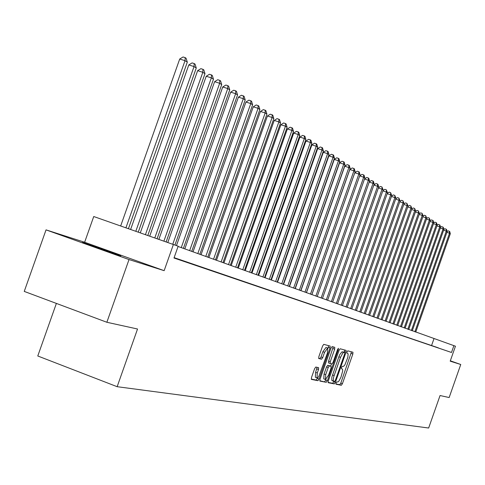 <?xml version="1.0" encoding="UTF-8"?>
<svg xmlns="http://www.w3.org/2000/svg" width="485" height="485" viewBox="0 0 485 485"><rect width="100%" height="100%" fill="white"/><g stroke="black" fill="none" stroke-linecap="round" stroke-linejoin="round"><path stroke-width="0.73" d="M336.063 382.992L335.984 384.223L341.325 385.278L342.404 383.72L352.85 354.02L352.959 352.243L347.757 350.837L346.999 351.91L346.927 353.171L347.812 353.456L348.121 354.111L347.842 357.336L344.926 364.811L343.61 366.351L342.295 366.363L341.531 367.448L341.452 368.697L342.507 369.133L342.731 370.758L341.003 377.039L338.936 381.071L337.93 381.968L336.826 381.889L336.063 382.992M118.867 255.359C121.092 256.062 121.341 256.074 119.625 255.395L84.457 243.052C82.007 242.276 81.729 242.251 83.608 242.991L118.867 255.359M315.783 367.042L314.613 368.673L311.491 377.536L311.4 379.391L317.936 380.683L319.088 379.058L330.042 347.933L330.133 346.066L323.774 344.344L322.616 345.957L318.845 356.657L318.754 358.536L321.543 359.203L322.695 357.597L324.55 352.328L327.666 348.066L327.423 353.062L318.815 376.487L317.827 377.657L317.032 377.894L317.287 372.965L318.5 369.521L318.59 367.666L315.783 367.042M129.022 259.56L106.858 322.264L137.534 329.006L117.152 386.697L428.649 428.019L440.059 395.536L449.152 397.536L460.75 364.496L450.201 361.161L455.451 346.217L453.887 345.647L451.486 352.474L173.994 258.014L178.165 246.192L93.738 216.522L84.639 242.251L46.039 229.872L129.022 259.56L164.148 270.666L173.4 244.476M328.303 380.901L328.193 382.695L334.317 383.896L335.414 382.325L346.017 352.195L346.12 350.394L340.161 348.782L339.057 350.34L328.303 380.901M326.259 382.313L319.936 381.071L320.033 379.246L330.97 348.182L332.104 346.599L334.765 347.321L334.668 349.17L330.267 361.671L330.17 363.501L331.94 363.92L333.062 362.343L337.621 349.4L338.409 348.303L338.336 349.588L327.381 380.719L326.259 382.313L319.773 380.755M106.858 322.264L24.25 291.412L46.039 229.872M460.75 364.496L450.329 360.804M438.416 347.897L435.075 346.72L438.416 347.897M435.087 346.763L431.723 345.575L435.087 346.763M431.698 345.611L428.31 344.411L431.698 345.611M428.255 344.435L424.836 343.228L428.255 344.435M424.751 343.241L421.301 342.028L424.751 343.241M421.18 342.028L417.706 340.797L421.18 342.028M417.549 340.791L414.051 339.555L417.549 340.791M413.857 339.53L410.322 338.281L413.857 339.53M410.092 338.251L406.533 336.99L410.092 338.251M406.26 336.942L402.671 335.675L406.26 336.942M402.362 335.614L398.737 334.335L402.362 335.614M398.385 334.262L394.735 332.971L398.385 334.262M394.335 332.88L390.655 331.576L394.335 332.88M390.207 331.473L386.496 330.164L390.207 331.473M386.005 330.042L382.259 328.721L386.005 330.042M381.719 328.581L377.936 327.248L381.719 328.581M377.348 327.09L373.535 325.744L377.348 327.09M372.892 325.574L369.043 324.216L372.892 325.574M368.345 324.022L364.465 322.652L368.345 324.022M363.714 322.446L359.797 321.064L363.714 322.446M358.979 320.834L355.032 319.439L358.979 320.834M354.153 319.191L350.164 317.778L354.153 319.191M349.224 317.511L345.199 316.087L349.224 317.511M344.198 315.796L340.137 314.359L344.198 315.796M339.057 314.05L334.959 312.595L339.057 314.05M333.813 312.261L329.673 310.794L333.813 312.261M328.454 310.43L324.271 308.957L328.454 310.43M322.974 308.569L318.754 307.078L322.974 308.569M317.378 306.659L313.116 305.156L317.378 306.659M311.655 304.707L307.351 303.186L311.655 304.707M305.805 302.713L301.452 301.179L305.805 302.713M299.815 300.676L295.426 299.124L299.815 300.676M293.692 298.59L289.254 297.02L293.692 298.59M287.423 296.456L282.943 294.868L287.423 296.456M281.009 294.268L276.48 292.667L281.009 294.268M274.437 292.031L269.86 290.412L274.437 292.031M267.708 289.739L263.082 288.102L267.708 289.739M260.815 287.387L256.141 285.732L260.815 287.387M253.752 284.98L249.023 283.307L253.752 284.98M246.507 282.512L241.73 280.821L246.507 282.512M239.081 279.984L234.249 278.275L239.081 279.984M231.46 277.384L226.574 275.656L231.46 277.384M223.646 274.722L218.699 272.976L223.646 274.722M215.619 271.988L210.617 270.218L215.619 271.988M207.38 269.181L202.324 267.393L207.38 269.181M198.911 266.295L193.8 264.489L198.941 266.241M190.217 263.331L195.461 265.119L190.217 263.331M181.275 260.287L186.664 262.124L181.275 260.287M174.06 257.826L177.625 259.045L174.073 257.79M451.486 352.474L174.121 257.644M56.381 303.41L37.775 355.984L117.152 386.697M453.887 345.647L178.074 246.465M431.595 345.447L433.984 338.657M164.148 270.666L84.639 242.251M335.875 383.926L339.724 384.684L340.797 383.132L351.486 351.843M344.12 352.365L344.629 349.988M328.036 382.38L332.692 383.302L333.935 381.307M334.583 381.44L335.347 380.337L344.671 353.856L344.744 352.589L343.816 352.383L342.865 352.995L340.5 357.36L333.577 377.306L333.292 380.507L333.595 381.161L334.583 381.44M343.119 352.007L344.732 352.589L341.967 351.843L339.846 354.468L338.863 356.766L340.5 357.36M333.698 381.24L331.837 380.404L331.819 377.257L338.863 356.766M328.509 362.901L330.17 363.501L328.509 362.901L328.606 361.07L333.243 346.908M331.473 363.811L330.655 366.145M325.987 379.403L325.738 380.113L327.381 380.719M325.702 374.65L325.429 379.494L328.521 375.245L331.025 368.133L331.128 366.314L329.345 365.908L328.218 367.497L325.702 374.65L324.041 374.038L323.774 378.888L325.429 379.494M329.485 365.72L331.103 366.308M324.041 374.038L326.557 366.89L327.69 365.302L329.448 365.708M324.611 381.707L325.738 380.113M317.032 377.894L315.353 377.275L315.602 372.347L317.069 367.327M327.666 348.066L325.987 347.454L322.864 351.716L324.55 352.328M318.596 358.288L319.858 358.591L321.015 356.984L322.864 351.716M327.993 348.4L328.606 345.653M311.231 379.07L316.262 380.064L317.651 377.779M415.748 332.086L450.316 233.728L449.522 233.212L414.881 331.77M447.085 231.509L448.055 230.836L449.704 231.478L450.316 233.728M449.383 231.272L449.522 233.212L446.873 232.339M412.256 330.825L447.121 231.642L446.309 231.115L411.371 330.509M443.836 229.411L444.836 228.72L446.503 229.375L447.121 231.642M446.176 229.162L446.309 231.115L443.617 230.236M408.703 329.551L443.866 229.52L443.047 228.987L407.806 329.224M440.538 227.283L441.562 226.574L443.241 227.235L443.866 229.52M442.914 227.016L443.047 228.987L440.307 228.089M405.096 328.248L440.562 227.368L439.725 226.822L404.181 327.921M437.179 225.113L438.234 224.391L439.931 225.052L440.562 227.368M439.592 224.834L439.725 226.822L436.936 225.907M401.422 326.926L437.197 225.173L436.348 224.616L400.495 326.593M433.766 222.912L434.845 222.166L436.561 222.839L437.197 225.173M436.215 222.615L436.348 224.616L433.511 223.688M397.688 325.58L433.772 222.936L432.911 222.373L396.742 325.241M393.881 324.21L430.292 220.669L431.401 219.905L433.129 220.584L433.772 222.936M432.784 220.36L432.911 222.373L430.025 221.427M426.727 218.402L427.891 217.607L429.286 218.062L430.292 220.669L429.413 220.093L392.923 323.865M429.286 218.062L429.413 220.093L426.473 219.129M390.013 322.816L426.745 218.353L425.848 217.771L389.031 322.464M423.102 216.098L424.32 215.261L425.727 215.722L426.745 218.353M425.727 215.722L425.848 217.771L422.859 216.795M386.072 321.397L423.138 216.001L422.229 215.407L385.078 321.034M419.416 213.752L420.689 212.879L422.108 213.339L423.138 216.001M422.108 213.339L422.229 215.407L419.179 214.412M382.059 319.948L419.464 213.606L418.537 213L381.046 319.585M415.657 211.363L416.991 210.454L418.416 210.92L419.464 213.606M418.416 210.92L418.537 213L415.433 211.987M377.979 318.481L415.724 211.163L414.778 210.551L376.942 318.105M411.826 208.932L413.226 207.98L414.663 208.453L415.724 211.163M414.663 208.453L414.778 210.551L411.62 209.52M373.82 316.978L411.917 208.683L410.953 208.053L372.765 316.602M407.927 206.458L409.388 205.464L410.837 205.937L411.917 208.683M410.837 205.937L410.953 208.053L407.733 207.004M369.582 315.456L408.037 206.149L407.054 205.507L368.509 315.068M403.957 203.936L405.478 202.9L406.945 203.379L408.037 206.149M406.945 203.379L407.054 205.507L403.775 204.44M365.266 313.898L404.084 203.573L403.083 202.918L364.174 313.504M399.907 201.366L401.501 200.293L402.974 200.772L404.084 203.573M402.974 200.772L403.083 202.918L399.743 201.833M360.864 312.316L400.058 200.942L399.034 200.281L359.755 311.916M395.778 198.753L397.439 197.631L398.931 198.11L400.058 200.942M398.931 198.11L399.034 200.281L395.633 199.171M356.384 310.697L395.954 198.268L394.911 197.589L355.25 310.291M391.577 196.085L393.311 194.915L394.808 195.406L395.954 198.268M394.808 195.406L394.911 197.589L391.443 196.461M351.819 309.054L391.765 195.54L390.71 194.849L350.661 308.636M387.285 193.369L389.091 192.151L390.607 192.642L391.765 195.54M390.607 192.642L390.71 194.849L387.169 193.697M347.157 307.375L387.503 192.757L386.424 192.054L345.981 306.95M382.914 190.599L384.799 189.332L386.327 189.829L387.503 192.757M386.327 189.829L386.424 192.054L382.817 190.884M342.41 305.665L383.156 189.92L382.053 189.198L341.21 305.235M378.452 187.78L380.416 186.458L381.962 186.961L383.156 189.92M381.962 186.961L382.053 189.198L378.373 188.01M337.566 303.919L378.718 187.028L377.597 186.295L336.341 303.477M373.905 184.9L375.948 183.53L377.506 184.033L377.954 184.33L378.718 187.028M377.506 184.033L377.597 186.295L373.838 185.076M332.625 302.143L374.196 184.076L373.05 183.33L331.376 301.688M369.261 181.966L371.395 180.541L372.965 181.044L373.42 181.348L374.196 184.076M372.965 181.044L373.05 183.33L369.218 182.087M327.581 300.324L369.576 181.063L368.406 180.299L326.308 299.863M364.52 178.971L366.745 177.492L368.327 178.001L368.794 178.31L369.576 181.063M368.327 178.001L368.406 180.299L364.496 179.038M322.44 298.469L364.865 177.989L363.677 177.213L321.137 298.002M359.688 175.916L361.998 174.376L363.598 174.891L364.071 175.206L364.865 177.989M363.598 174.891L363.677 177.213L359.682 175.922M317.19 296.577L360.058 174.855L358.839 174.06L354.802 172.757L311.867 294.662M354.802 172.757L357.154 171.199L358.767 171.72L358.839 174.06L315.856 296.099M358.767 171.72L359.258 172.042L360.058 174.855M311.825 294.65L355.153 171.654L353.904 170.841L349.83 169.532L306.441 292.71M349.83 169.532L352.207 167.956L353.838 168.477L353.904 170.841L310.473 294.159M353.838 168.477L354.335 168.804L355.153 171.654M306.356 292.673L350.14 168.386L348.867 167.555L344.756 166.234L300.9 290.709M344.756 166.234L347.157 164.645L348.806 165.173L348.867 167.555L304.968 292.176M348.806 165.173L349.315 165.506L350.14 168.386M300.761 290.66L345.017 165.046L343.719 164.197L339.567 162.863L295.238 288.672M339.567 162.863L342.004 161.256L343.665 161.79L343.719 164.197L299.348 290.151M343.665 161.79L344.18 162.135L345.017 165.046M295.05 288.605L339.791 161.632L338.463 160.765L334.274 159.426L289.46 286.587M334.274 159.426L336.736 157.801L338.409 158.34L338.463 160.765L293.601 288.084M338.409 158.34L338.942 158.686L339.791 161.632M289.212 286.502L334.444 158.146L333.092 157.261L328.86 155.909L283.549 284.459M328.86 155.909L331.352 154.272L333.043 154.812L333.092 157.261L287.732 285.968M333.043 154.812L333.583 155.17L334.444 158.146M283.252 284.349L328.988 154.582L327.599 153.684L323.325 152.314L277.511 282.282M323.325 152.314L325.847 150.659L327.557 151.205L327.599 153.684L281.736 283.81M327.557 151.205L328.109 151.569L328.988 154.582M277.153 282.155L323.404 150.944L321.985 150.017L317.669 148.64L271.339 280.063M317.669 148.64L320.221 146.973L321.949 147.519L321.985 150.017L275.607 281.597M321.949 147.519L322.513 147.895L323.404 150.944M270.915 279.912L317.693 147.216L316.244 146.276L311.885 144.882L265.022 277.784M311.885 144.882L314.468 143.196L316.214 143.754L316.244 146.276L269.333 279.342M316.214 143.754L316.79 144.136L317.693 147.216M264.537 277.608L311.855 143.408L310.37 142.445L305.968 141.038L258.566 275.462M305.968 141.038L308.587 139.334L310.345 139.898L310.37 142.445L262.918 277.026M310.345 139.898L310.94 140.286L311.855 143.408M258.008 275.262L305.877 139.51L304.362 138.522L299.912 137.103L251.957 273.079M299.912 137.103L302.567 135.388L304.344 135.952L304.362 138.522L256.353 274.662M304.344 135.952L304.95 136.352L305.877 139.51M251.333 272.855L299.766 135.527L298.214 134.515L293.716 133.084L245.198 270.642M293.716 133.084L296.402 131.344L298.202 131.914L298.214 134.515L249.642 272.243M298.202 131.914L298.821 132.326L299.766 135.527M244.495 270.394L293.51 131.441L291.921 130.404L287.375 128.962L238.274 268.15M287.375 128.962L290.097 127.209L291.915 127.785L291.921 130.404L242.761 269.769M291.915 127.785L292.552 128.204L293.51 131.441M237.498 267.872L287.102 127.264L285.471 126.203L280.882 124.748L231.187 265.598M280.882 124.748L283.64 122.972L285.477 123.554L285.471 126.203L235.722 267.229M285.477 123.554L286.126 123.984L287.102 127.264M230.326 265.289L280.536 122.984L278.869 121.899L274.231 120.425L223.924 262.979M274.231 120.425L277.026 118.637L278.881 119.219L278.869 121.899L228.508 264.634M278.881 119.219L279.548 119.662L280.536 122.984M222.985 262.64L273.813 118.595L272.109 117.485L267.417 116L216.486 260.299M267.417 116L270.254 114.187L272.127 114.781L272.109 117.485L221.118 261.967M272.127 114.781L272.812 115.23L273.813 118.595M215.455 259.93L266.926 114.102L265.174 112.963L260.433 111.465L208.865 257.553M260.433 111.465L263.306 109.634L265.204 110.228L265.174 112.963L213.545 259.239M265.204 110.228L265.901 110.689L266.926 114.102M207.744 257.147L259.863 109.495L258.068 108.325L253.273 106.815L201.051 254.74M253.273 106.815L256.189 104.966L258.105 105.566L258.068 108.325L205.779 256.444M258.105 105.566L258.826 106.039L259.863 109.495M199.826 254.298L252.618 104.772L250.781 103.572L245.931 102.044L193.036 251.854M245.931 102.044L248.89 100.177L250.83 100.783L250.781 103.572L197.819 253.576M250.83 100.783L251.563 101.268L252.618 104.772M191.714 251.375L245.192 99.928L243.306 98.698L238.402 97.152L184.815 248.89M238.402 97.152L241.403 95.26L243.361 95.878L243.306 98.698L189.653 250.636M243.361 95.878L244.119 96.376L245.192 99.928M183.385 248.375L237.565 94.951L235.631 93.69L230.672 92.138L176.473 245.58M230.672 92.138L233.721 90.222L235.704 90.84L235.631 93.69L181.269 247.611M235.704 90.84L236.474 91.35L237.565 94.951M174.933 245.028L229.744 89.852L227.756 88.555L222.736 86.985L167.798 242.506M222.736 86.985L225.834 85.051L227.835 85.675L227.756 88.555L172.757 244.246M227.835 85.675L228.635 86.197L229.744 89.852M166.131 241.924L221.712 84.608L219.669 83.281L214.594 81.692L158.874 239.378M214.594 81.692L217.735 79.734L219.76 80.371L219.669 83.281L163.894 241.136M219.76 80.371L220.578 80.904L221.712 84.608M157.091 238.753L213.461 79.225L211.363 77.861L206.228 76.26L149.713 236.165M206.228 76.26L209.417 74.278L211.466 74.914L211.363 77.861L154.794 237.941M211.466 74.914L212.309 75.466L213.461 79.225M147.798 235.492L204.979 73.696L202.827 72.289L197.631 70.677L140.298 232.861M197.631 70.677L200.869 68.67L202.942 69.319L202.827 72.289L145.439 234.661M202.942 69.319L203.809 69.882L204.979 73.696M138.249 232.139L196.267 68.015L194.048 66.566L188.792 64.935L130.623 229.46M188.792 64.935L192.078 62.904L194.182 63.559L194.048 66.566L135.818 231.284M194.182 63.559L195.067 64.141L196.267 68.015M128.428 228.69L187.307 62.165L185.027 60.68L179.705 59.031L120.668 225.968M179.705 59.031L183.045 56.981L185.173 57.636L185.027 60.68L125.93 227.817M185.173 57.636L186.082 58.236L187.307 62.165M351.243 353.438L352.85 354.02M340.797 383.132L342.404 383.72M339.724 384.684L341.325 385.278M344.386 351.607L346.017 352.195M333.789 381.725L335.414 382.325M332.692 383.302L334.317 383.896M342.374 351.807L344.004 352.395M332.461 374.966L334.092 375.566M333.007 348.57L334.668 349.17M328.606 361.07L330.267 361.671M337.639 349.339L338.336 349.588M327.69 365.302L329.345 365.908M326.557 366.89L328.218 367.497M316.814 368.909L318.5 369.521M315.602 372.347L317.287 372.965M321.015 356.984L322.695 357.597M319.858 358.591L321.543 359.203M328.369 347.333L330.042 347.933M317.414 378.439L319.088 379.058M316.262 380.064L317.936 380.683M332.122 380.664L333.753 381.265M329.473 365.714L331.128 366.314"/></g></svg>
